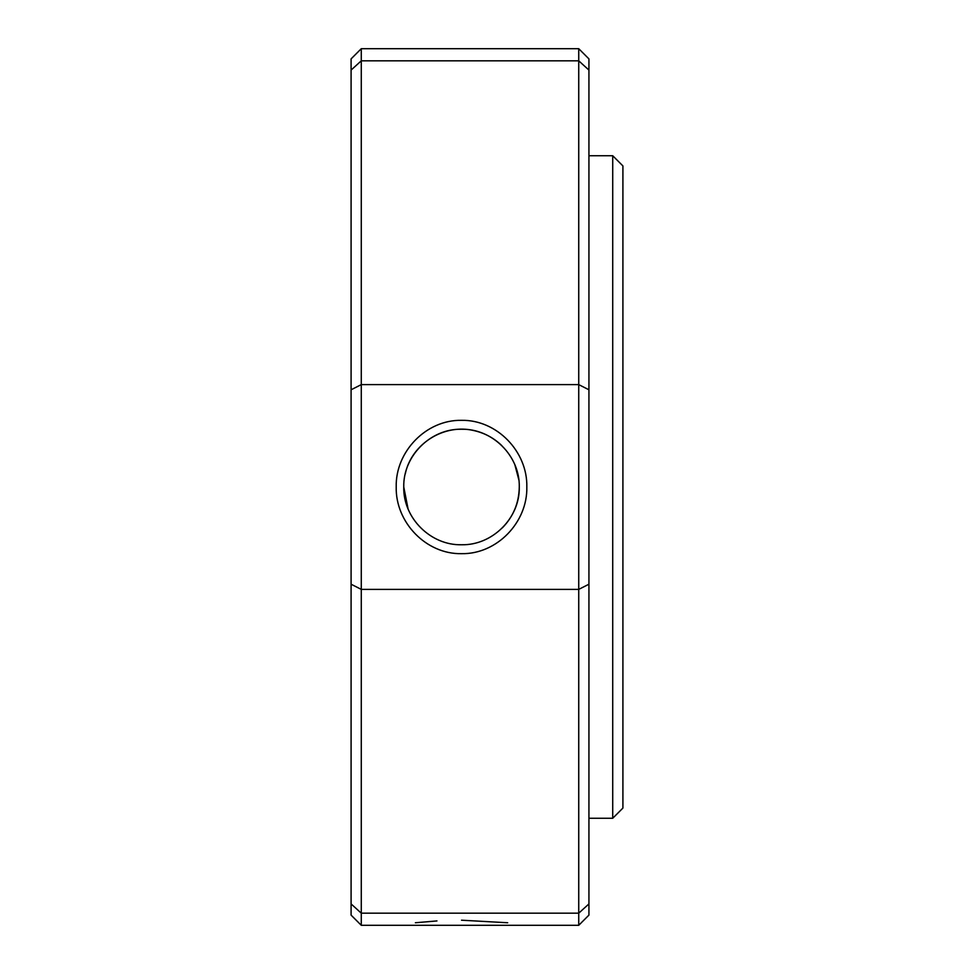 <?xml version="1.0" encoding="UTF-8"?>
<svg xmlns="http://www.w3.org/2000/svg" width="974" height="974" viewBox="0 0 974 974"><rect width="100%" height="100%" fill="white"/><g stroke="black" fill="none" stroke-linecap="round" stroke-linejoin="round"><path stroke-width="1.46" d="M622.91 808.079L622.91 165.921L612.719 155.73L612.719 818.27L622.91 808.079M588.929 155.73L612.719 155.73M588.929 584.217L578.739 589.38L361.281 589.38L351.09 584.217L351.09 915.11L361.281 925.3L578.739 925.3L588.929 915.11L588.929 58.89L578.739 48.7L578.739 60.826L361.281 60.826L361.281 48.7L578.739 48.7M408.069 508.903L403.76 487C403.005 456.076 430.593 428.523 461.469 429.242C492.406 428.499 519.994 455.942 519.276 487C519.02 502.913 513.383 516.524 502.365 527.847M519.276 487C520.031 517.937 492.442 545.477 461.566 544.758C430.63 545.513 403.041 518.022 403.76 487M405.245 473.985C411.491 443.803 444.229 423.166 474.314 430.678M474.752 430.776C485.125 433.272 494.135 438.215 501.805 445.605M514.917 464.975L518.825 479.792M507.673 922.755L461.518 920.199M436.961 920.929L415.399 922.755M578.739 925.3L578.739 913.174L588.929 903.921L578.739 913.174L578.739 60.826L588.929 70.079M588.929 389.783L578.739 384.62L361.281 384.62L361.281 60.826L351.09 70.079L351.09 584.217M396.211 486.927C395.359 451.741 426.076 419.697 461.457 420.33C496.923 419.648 527.677 451.656 526.824 487C527.677 522.198 497.008 554.316 461.579 553.67C426.052 554.389 395.371 522.259 396.211 486.927M361.281 925.3L361.281 913.174L578.739 913.174M351.09 903.921L361.281 913.174L361.281 384.62L351.09 389.783M361.281 48.7L351.09 58.89L351.09 70.079M588.929 818.27L612.719 818.27"/></g></svg>
